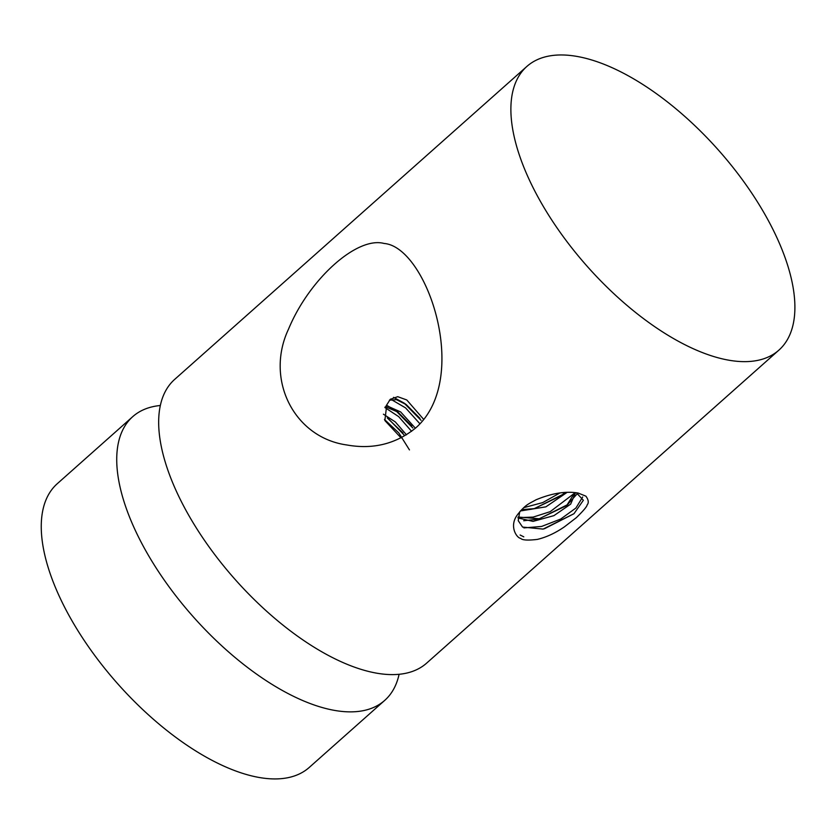 <?xml version="1.0" encoding="UTF-8"?>
<svg xmlns="http://www.w3.org/2000/svg" width="835" height="835" viewBox="0 0 835 835"><rect width="100%" height="100%" fill="white"/><g stroke="black" fill="none" stroke-linecap="round" stroke-linejoin="round"><path stroke-width="1.25" d="M406.478 434.837L395.341 421.946L383.411 414.191M415.402 428.209L400.643 411.937L386.188 405.497M389.402 400.195L396.51 399.683L406.29 404.631L419.953 418.335M385.321 406.687L397.909 412.083L411.749 426.038M387.294 417.949L402.971 432.958M423.742 419.462L406.77 399.965L397.742 396.688L390.279 399.328L386.751 404.871L384.872 420.527L401.061 437.905M415.715 427.938C395.905 443.969 372.953 449.647 346.859 444.971C294.202 437.728 264.664 379.539 288.576 329.011C309.305 278.973 357.098 236.148 384.069 243.465C426.988 246.753 471.702 378.798 415.715 427.938M526.854 66.456L174.64 379.424A189.733 87.654 48.4 0 0 235.146 579.48A189.733 87.654 48.4 0 0 426.695 663.084L778.909 350.126A189.733 87.654 -131.6 0 1 587.36 266.511A189.733 87.654 -131.6 0 1 526.854 66.456A189.733 87.654 -131.6 0 1 577.914 56.592A189.733 87.654 -131.6 0 1 749.402 189.649A189.733 87.654 -131.6 0 1 778.909 350.126M578.102 493.036L585.93 496.178C588.56 499.914 588.957 502.837 587.109 504.945C586.995 506.542 583.414 510.769 576.359 517.648L564.491 526.791C555.421 533.054 546.351 537.26 537.281 539.42C527.71 540.537 522.178 540.182 520.675 538.345C516.907 538.178 508.598 526.196 517.575 514.611C525.799 504.194 528.952 503.86 535.913 499.852C551.82 493.214 565.879 490.938 578.102 493.036M409.453 449.898L398.775 432.885L384.455 419.452M411.592 431.309L398.692 416.644L384.851 407.501M419.953 423.825L405.57 407.887L390.55 399.088M393.536 397.356L404.077 403.055L421.08 420.349M387.075 405.539L395.675 410.496L412.855 428.021M388.463 418.805L404.088 434.952M574.783 492.577L566.694 505.54L539.233 518.754L518.086 517.032M564.784 492.493L561.694 495.426L534.233 508.64L521.666 509.642M520.414 510.968L545.881 506.845L567.09 492.379M518.003 517.971L533.033 521.384L553.908 515.644L570.67 504.121L575.367 493.047M519.735 511.74L518.222 520.643L522.564 527.073L543.136 529.098L573.989 513.692L583.362 500.28L576.4 492.765M520.111 535.005L523.785 536.842L520.111 535.005M573.937 513.734L544.389 528.753M577.757 493.203L566.704 505.519M567.831 504.528L539.66 518.566M536.258 519.391L523.712 520.727M562.8 494.445L534.671 508.452M531.237 509.287L520.748 510.602M523.785 507.649L542.687 502.607L559.92 492.953M518.024 517.669L533.148 517.095L550.192 511.657L575.231 492.66M523.91 527.908L541.612 526.447L560.776 519.015L575.899 508.035L582.694 496.992M399.099 674.262A189.733 87.654 -131.6 0 1 384.768 700.346A189.733 87.654 -131.6 0 1 193.209 616.731A189.733 87.654 -131.6 0 1 132.702 416.675A189.733 87.654 -131.6 0 1 160.299 405.507M132.702 416.675L57.229 483.747A189.733 87.654 48.4 0 0 117.735 683.802A189.733 87.654 48.4 0 0 309.284 767.407L384.768 700.346M406.301 404.641L404.067 403.044M397.909 412.093L395.686 410.496M517.585 514.611L518.034 513.953M536.247 519.391L539.233 518.754M564.074 493.401L561.704 495.405M531.258 509.277L534.243 508.64"/></g></svg>
